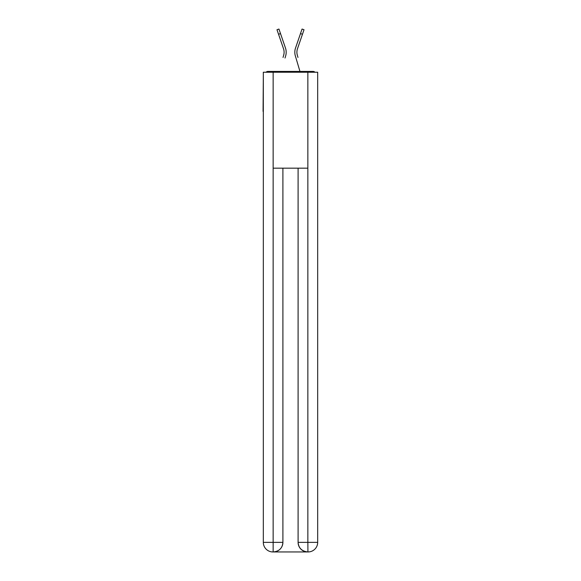 <?xml version="1.0" encoding="UTF-8"?>
<svg xmlns="http://www.w3.org/2000/svg" width="581" height="581" viewBox="0 0 581 581"><rect width="100%" height="100%" fill="white"/><g stroke="black" fill="none" stroke-linecap="round" stroke-linejoin="round"><path stroke-width="0.87" d="M317.684 76.38L317.684 144.981M263.316 111.399L263.316 144.981M263.077 111.399L263.316 76.38M314.917 72.226A2.397 2.397 0 0 0 313.13 71.427L267.87 71.427A2.397 2.397 0 0 0 266.083 72.226M313.13 71.427L302.97 71.427M278.03 71.427L267.87 71.427M283.978 53.873L283.659 55.282L283.978 53.873M280.514 33.589L278.546 34.264L276.984 29.725L278.953 29.05L285.489 48.085A12.789 12.789 0 0 1 285.656 55.87L285.017 58.02M283.027 57.432L283.659 55.282A10.712 10.712 0 0 0 283.521 48.76A10.712 10.712 0 0 1 284.102 52.239A10.712 10.712 0 0 0 283.521 48.76A10.712 10.712 0 0 1 284.102 52.239M297.022 53.873L297.341 55.282L297.022 53.873M295.344 55.87L299.956 71.427L295.344 55.87A12.789 12.789 0 0 1 295.511 48.085L302.047 29.05L304.016 29.725L297.479 48.76A10.712 10.712 0 0 0 297.341 55.282L297.973 57.432M272.91 551.95A9.594 9.594 0 0 1 263.316 542.356L282.903 542.356L282.903 168.17L282.903 542.356A9.594 9.594 0 0 1 273.31 551.95L272.91 551.95A9.594 9.594 0 0 1 263.316 542.356L263.316 72.226L273.15 72.226L273.15 168.17L307.85 168.17L307.85 72.226L273.15 72.226M307.85 72.226L317.684 72.226L317.684 542.356A9.594 9.594 0 0 1 308.09 551.95L307.69 551.95A9.594 9.594 0 0 1 298.097 542.356L298.097 168.17L298.097 542.356C298.583 548.014 301.779 551.209 307.69 551.95L273.31 551.95C279.243 551.333 282.439 548.13 282.903 542.356M298.097 542.356L307.85 542.356L307.923 551.95M273.15 168.17L273.15 551.95M297.479 48.76A10.712 10.712 0 0 0 296.898 52.239A10.712 10.712 0 0 1 297.479 48.76A10.712 10.712 0 0 0 296.898 52.239A10.712 10.712 0 0 1 297.479 48.76A10.712 10.712 0 0 0 296.898 52.239A10.712 10.712 0 0 1 297.479 48.76A10.712 10.712 0 0 0 296.898 52.239A10.712 10.712 0 0 1 297.479 48.76A10.712 10.712 0 0 0 296.898 52.239A10.712 10.712 0 0 1 297.479 48.76A10.712 10.712 0 0 0 296.898 52.239A10.712 10.712 0 0 1 297.479 48.76A10.712 10.712 0 0 0 296.898 52.239A10.712 10.712 0 0 1 297.479 48.76A10.712 10.712 0 0 0 296.898 52.239A10.712 10.712 0 0 1 297.479 48.76A10.712 10.712 0 0 0 296.898 52.239A10.712 10.712 0 0 1 297.479 48.76A10.712 10.712 0 0 0 296.898 52.239A10.712 10.712 0 0 1 297.479 48.76A10.712 10.712 0 0 0 296.898 52.239A10.712 10.712 0 0 1 297.479 48.76A10.712 10.712 0 0 0 296.898 52.239A10.712 10.712 0 0 1 297.479 48.76A10.712 10.712 0 0 0 296.898 52.239A10.712 10.712 0 0 1 297.479 48.76A10.712 10.712 0 0 0 296.898 52.239A10.712 10.712 0 0 1 297.479 48.76A10.712 10.712 0 0 0 296.898 52.239A10.712 10.712 0 0 1 297.479 48.76A10.712 10.712 0 0 0 296.898 52.239A10.712 10.712 0 0 1 297.479 48.76A10.712 10.712 0 0 0 296.898 52.239A10.712 10.712 0 0 1 297.479 48.76A10.712 10.712 0 0 0 296.898 52.239A10.712 10.712 0 0 1 297.479 48.76A10.712 10.712 0 0 0 296.898 52.239A10.712 10.712 0 0 1 297.479 48.76A10.712 10.712 0 0 0 296.898 52.239A10.712 10.712 0 0 1 297.479 48.76A10.712 10.712 0 0 0 296.898 52.239A10.712 10.712 0 0 1 297.479 48.76A10.712 10.712 0 0 0 296.898 52.239A10.712 10.712 0 0 1 297.479 48.76A10.712 10.712 0 0 0 296.898 52.239A10.712 10.712 0 0 1 297.479 48.76A10.712 10.712 0 0 0 296.898 52.239A10.712 10.712 0 0 1 297.479 48.76A10.712 10.712 0 0 0 296.898 52.239M285.489 48.085L283.267 41.6M278.546 34.264L283.521 48.76M295.511 48.085L297.733 41.6M307.85 168.17L307.85 542.356L317.684 542.356M302.454 34.264L300.486 33.589"/></g></svg>
